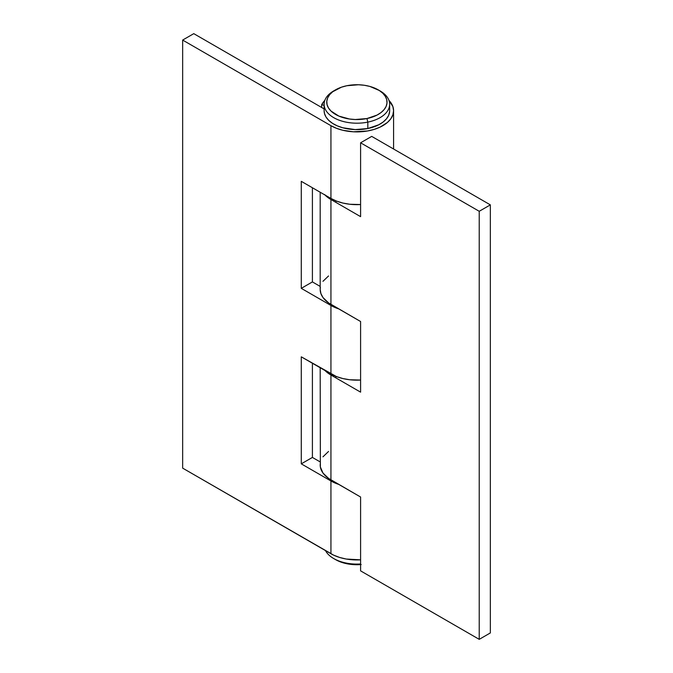 <?xml version="1.0" encoding="UTF-8"?>
<svg xmlns="http://www.w3.org/2000/svg" width="673" height="673" viewBox="0 0 673 673"><rect width="100%" height="100%" fill="white"/><g stroke="black" fill="none" stroke-linecap="round" stroke-linejoin="round"><path stroke-width="1.01" d="M321.635 107.47L321.635 104.811A36.695 21.191 180 0 1 324.815 100.403L321.635 104.811L324.125 105.232L321.635 104.811L321.635 107.47M330.939 198.451A36.695 21.191 0 0 0 360.593 204.55L349.733 204.247L342.843 203.044L336.5 201.084L330.939 198.451L301.285 181.331L301.285 288.347L330.939 305.466L330.939 373.952A36.695 21.191 0 0 0 360.593 380.052L349.733 379.757L342.843 378.546L336.5 376.594L301.285 356.833L301.285 463.848L330.939 480.968L330.939 553.736A36.695 21.191 0 0 0 360.593 559.835L346.233 559.036L339.587 557.446L333.606 555.132L182.652 468.13L182.652 40.069L182.652 468.13L330.939 553.736L330.939 480.968L301.285 463.848L312.407 457.43L312.407 363.252L312.407 457.43L320.188 461.922L312.407 457.43L301.285 463.848L301.285 356.833L330.939 373.952L330.939 305.466L301.285 288.347L312.407 281.92L312.407 187.75L312.407 281.92L320.188 286.42L312.407 281.92L301.285 288.347L301.285 181.331L330.939 198.451L330.939 125.683L330.939 198.451M388.96 100.403A36.695 21.191 180 0 1 393.587 110.7A36.695 21.191 180 0 1 370.932 130.276A36.695 21.191 180 0 1 330.939 125.683L336.5 128.316L342.843 130.276L353.291 131.782L367.542 130.974L374.188 129.384L380.169 127.079L387.404 122.469L390.794 118.81L392.881 114.831L393.587 110.7L392.881 106.57L388.96 100.403M338.738 308.899A36.695 21.191 180 0 1 330.939 305.466L338.738 308.899M338.738 484.4A36.695 21.191 180 0 1 330.939 480.968L338.738 484.4M324.125 108.908L193.774 33.65L182.652 40.069L330.939 125.683L182.652 40.069L193.774 33.65L324.125 108.908M379.092 90.367A32.767 18.92 180 0 1 389.659 104.281A32.767 18.92 180 0 1 367.82 122.116L366.945 118.549A30.142 17.405 180 0 1 331.394 111.424A30.142 17.405 180 0 1 335.575 89.829A30.142 17.405 180 0 1 346.831 85.732L358.473 84.756L364.312 85.269L369.872 86.43L379.294 90.493L382.794 93.244L385.309 96.332L386.723 99.646L386.992 103.053L386.109 106.427L384.098 109.632L381.044 112.551L377.057 115.075L366.945 118.549L355.31 119.516L349.464 119.003L338.847 116.084L330.981 111.037L328.474 107.949L327.053 104.635L326.784 101.228L327.675 97.854L329.686 94.641L332.74 91.721L341.48 87.179L346.831 85.732A30.142 17.405 180 0 1 378.201 89.829A30.142 17.405 180 0 1 366.945 118.549L367.82 122.116A32.767 18.92 180 0 1 324.125 104.281A32.767 18.92 180 0 1 334.683 90.367A32.767 18.92 0 0 0 333.715 90.905A32.767 18.92 0 0 0 329.173 114.368A32.767 18.92 0 0 0 367.82 122.116L367.82 128.535L367.82 122.116A32.767 18.92 0 0 0 380.06 90.905L378.201 89.829M360.593 563.974A32.767 18.92 180 0 1 333.715 558.556A32.767 18.92 180 0 1 325.496 550.598A32.767 18.92 0 0 0 360.593 563.974M333.715 558.556L335.575 559.625A30.142 17.405 0 0 0 360.593 564.588M324.125 104.281L324.125 110.7A32.767 18.92 0 0 0 367.82 128.535A32.767 18.92 0 0 0 389.659 110.7L389.659 104.281M324.125 110.633L324.462 113.409L326.001 117.009L328.727 120.366L332.538 123.352L337.282 125.859L342.776 127.769L355.167 129.595L367.82 128.535L378.806 124.757L383.139 122.023L386.462 118.843L388.649 115.361L389.608 111.693M335.499 559.583L343.911 563.023L349.464 564.184L361.208 564.546M320.365 462.839L320.188 464.917A36.695 21.191 0 0 0 330.939 479.899L330.939 375.029A36.695 21.191 180 0 1 324.992 370.52M320.365 287.337L320.188 289.415A36.695 21.191 0 0 0 330.939 304.398L330.939 199.519A36.695 21.191 180 0 1 324.992 195.019M320.188 367.752L320.365 466.995L322.981 473.026L328.525 478.36L360.593 497.019L360.593 570.864L479.226 639.35L490.348 632.931L490.348 204.87L371.715 136.383L490.348 204.87L490.348 632.931L479.226 639.35L479.226 211.288L490.348 204.87L479.226 211.288L479.226 639.35L360.593 570.864L360.593 497.019L330.939 479.899L330.939 375.029L360.593 392.149L360.593 321.517L330.939 304.398L330.939 199.519L360.593 216.647L360.593 142.802L479.226 211.288L360.593 142.802L371.715 136.383L360.593 142.802L360.593 216.647L330.939 199.519L324.521 194.531M328.525 275.972L322.981 281.306M320.188 192.242L320.188 289.415L320.895 293.546L322.981 297.525L328.525 302.858L360.593 321.517L360.593 392.149L330.939 375.029L324.521 370.032M328.525 451.474L322.981 456.807M393.587 149.011L393.587 110.7M333.715 90.905L335.575 89.829M335.92 200.857L335.92 202.396M335.92 376.358L335.92 377.898"/></g></svg>
